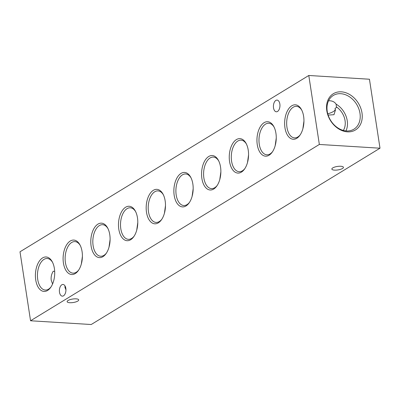 <?xml version="1.0" encoding="UTF-8"?>
<svg xmlns="http://www.w3.org/2000/svg" width="400" height="400" viewBox="0 0 400 400"><rect width="100%" height="100%" fill="white"/><g stroke="black" fill="none" stroke-linecap="round" stroke-linejoin="round"><path stroke-width="0.6" d="M275.84 100.425A5.855 3.26 -86.5 0 0 273.42 106.82A5.855 3.26 -86.5 0 0 276.325 111.785A5.855 3.26 -86.5 0 0 277.53 111.46A5.855 3.26 -86.5 0 0 279.95 105.06A5.855 3.26 -86.5 0 0 277.045 100.1A5.855 3.26 -86.5 0 0 275.84 100.425M61.815 284.79A5.855 3.26 -86.5 0 0 59.395 291.19A5.855 3.26 -86.5 0 0 62.3 296.15A5.855 3.26 -86.5 0 0 63.505 295.825A5.855 3.26 -86.5 0 0 65.93 289.43A5.855 3.26 -86.5 0 0 63.025 284.465A5.855 3.26 -86.5 0 0 61.815 284.79M65 285.91L64.925 287.255L65.935 289.84M118.805 229.185A17.265 9.62 -86.5 0 0 133.785 236.66A17.265 9.62 -86.5 0 0 137.465 217.79A17.265 9.62 -86.5 0 0 135.365 211.11A17.265 9.62 -86.5 0 0 123.565 208.96A17.265 9.62 -86.5 0 0 118.805 229.185M135.665 211.695A15.8 8.8 -86.5 0 0 130.5 207.805A15.8 8.8 -86.5 0 0 120.805 228.775A15.8 8.8 -86.5 0 0 128.55 239.335A15.8 8.8 -86.5 0 0 134.155 236.11M136.715 230.22L137.79 222.515M91.11 246.09A17.265 9.62 -86.5 0 0 106.095 253.565A17.265 9.62 -86.5 0 0 109.775 234.695A17.265 9.62 -86.5 0 0 107.675 228.015A17.265 9.62 -86.5 0 0 95.875 225.865A17.265 9.62 -86.5 0 0 91.11 246.09M107.97 228.605A15.8 8.8 -86.5 0 0 102.805 224.715A15.8 8.8 -86.5 0 0 93.115 245.68A15.8 8.8 -86.5 0 0 100.855 256.245A15.8 8.8 -86.5 0 0 106.46 253.02M109.02 247.125L110.1 239.425M63.42 262.995A17.265 9.62 -86.5 0 0 78.4 270.475A17.265 9.62 -86.5 0 0 82.08 251.6A17.265 9.62 -86.5 0 0 79.98 244.92A17.265 9.62 -86.5 0 0 68.18 242.775A17.265 9.62 -86.5 0 0 63.42 262.995M80.28 245.51A15.8 8.8 -86.5 0 0 75.115 241.62A15.8 8.8 -86.5 0 0 65.42 262.59A15.8 8.8 -86.5 0 0 73.165 273.15A15.8 8.8 -86.5 0 0 78.77 269.925M81.33 264.03L82.405 256.33M35.725 279.905A17.265 9.62 -86.5 0 0 50.71 287.38A17.265 9.62 -86.5 0 0 54.39 268.51A17.265 9.62 -86.5 0 0 52.29 261.83A17.265 9.62 -86.5 0 0 40.49 259.68A17.265 9.62 -86.5 0 0 35.725 279.905M52.585 262.415A15.8 8.8 -86.5 0 0 47.42 258.525A15.8 8.8 -86.5 0 0 37.73 279.495A15.8 8.8 -86.5 0 0 45.475 290.06A15.8 8.8 -86.5 0 0 51.075 286.835M52.57 283.985L51.21 280.155C50.83 277.05 51.5 274.075 53.22 271.235L54.68 271.41M257.265 144.65A17.265 9.62 -86.5 0 0 272.245 152.125A17.265 9.62 -86.5 0 0 275.93 133.255A17.265 9.62 -86.5 0 0 273.825 126.575A17.265 9.62 -86.5 0 0 262.025 124.425A17.265 9.62 -86.5 0 0 257.265 144.65M274.125 127.16A15.8 8.8 -86.5 0 0 268.96 123.27A15.8 8.8 -86.5 0 0 259.27 144.24A15.8 8.8 -86.5 0 0 267.01 154.805A15.8 8.8 -86.5 0 0 272.615 151.58M275.175 145.685L276.255 137.98M229.57 161.555A17.265 9.62 -86.5 0 0 244.555 169.03A17.265 9.62 -86.5 0 0 248.235 150.16A17.265 9.62 -86.5 0 0 246.135 143.48A17.265 9.62 -86.5 0 0 234.335 141.335A17.265 9.62 -86.5 0 0 229.57 161.555M246.435 144.07A15.8 8.8 -86.5 0 0 241.27 140.18A15.8 8.8 -86.5 0 0 231.575 161.145A15.8 8.8 -86.5 0 0 239.32 171.71A15.8 8.8 -86.5 0 0 244.925 168.485M247.485 162.59L248.56 154.89M201.88 178.46A17.265 9.62 -86.5 0 0 216.865 185.94A17.265 9.62 -86.5 0 0 220.545 167.065A17.265 9.62 -86.5 0 0 218.44 160.385A17.265 9.62 -86.5 0 0 206.645 158.24A17.265 9.62 -86.5 0 0 201.88 178.46M218.74 160.975A15.8 8.8 -86.5 0 0 213.575 157.085A15.8 8.8 -86.5 0 0 203.885 178.055A15.8 8.8 -86.5 0 0 211.625 188.615A15.8 8.8 -86.5 0 0 217.23 185.39M219.79 179.495L220.87 171.795M174.185 195.37A17.265 9.62 -86.5 0 0 189.17 202.845A17.265 9.62 -86.5 0 0 192.85 183.975A17.265 9.62 -86.5 0 0 190.75 177.295A17.265 9.62 -86.5 0 0 178.95 175.145A17.265 9.62 -86.5 0 0 174.185 195.37M191.05 177.885A15.8 8.8 -86.5 0 0 185.885 173.99A15.8 8.8 -86.5 0 0 176.19 194.96A15.8 8.8 -86.5 0 0 183.935 205.525A15.8 8.8 -86.5 0 0 189.54 202.3M192.1 196.405L193.175 188.7M284.955 127.74A17.265 9.62 -86.5 0 0 299.94 135.22A17.265 9.62 -86.5 0 0 303.62 116.345A17.265 9.62 -86.5 0 0 301.52 109.665A17.265 9.62 -86.5 0 0 289.72 107.52A17.265 9.62 -86.5 0 0 284.955 127.74M301.82 110.255A15.8 8.8 -86.5 0 0 296.655 106.365A15.8 8.8 -86.5 0 0 286.96 127.335A15.8 8.8 -86.5 0 0 294.705 137.895A15.8 8.8 -86.5 0 0 300.31 134.67M302.87 128.775L303.945 121.075M146.495 212.275A17.265 9.62 -86.5 0 0 161.48 219.755A17.265 9.62 -86.5 0 0 165.16 200.88A17.265 9.62 -86.5 0 0 163.06 194.2A17.265 9.62 -86.5 0 0 151.26 192.055A17.265 9.62 -86.5 0 0 146.495 212.275M163.355 194.79A15.8 8.8 -86.5 0 0 158.19 190.9A15.8 8.8 -86.5 0 0 148.5 211.87A15.8 8.8 -86.5 0 0 156.24 222.43A15.8 8.8 -86.5 0 0 161.845 219.205M164.405 213.31L165.485 205.61M77.77 301.08A5.855 1.765 -8.7 0 1 71.395 302.71A5.855 1.765 -8.7 0 1 67.13 301.665A5.855 1.765 -8.7 0 1 68.065 300.48A5.855 1.765 -8.7 0 1 74.44 298.85A5.855 1.765 -8.7 0 1 78.705 299.895A5.855 1.765 -8.7 0 1 77.77 301.08M342.49 168.495A5.855 1.765 -8.7 0 1 336.115 170.125A5.855 1.765 -8.7 0 1 331.85 169.08A5.855 1.765 -8.7 0 1 332.785 167.895A5.855 1.765 -8.7 0 1 339.16 166.265A5.855 1.765 -8.7 0 1 343.425 167.31A5.855 1.765 -8.7 0 1 342.49 168.495M326.8 110.755A21.23 16.425 58.6 0 0 347.46 131.85A21.23 16.425 58.6 0 0 361.99 112.93A21.23 16.425 58.6 0 0 341.335 91.835A21.23 16.425 58.6 0 0 326.8 110.755M327.225 111.315A19.765 15.295 58.6 0 0 353.42 129.475A19.765 15.295 58.6 0 0 359.985 113.34A19.765 15.295 58.6 0 0 349.26 96.655A19.765 15.295 58.6 0 0 332.835 95.76A19.765 15.295 58.6 0 0 327.225 111.315M343.35 130.44A16.45 12.73 58.6 0 0 345.055 120.61A16.45 12.73 58.6 0 0 336.405 106.905L336.11 104.155C334.83 102.175 332.835 101.055 330.135 100.79L328.545 100.825M345.945 130.915A19.09 14.77 58.6 0 0 347.24 120.745A19.09 14.77 58.6 0 0 336.11 104.155M335.315 109.29A12.82 3.86 -8.7 0 1 327.75 113.81M328.13 115.075L333.985 114.705L335.45 109.97L335.035 108.405L336.695 107.39L336.405 106.905M308.79 75.48L319.345 144.455L380 148.205L369.445 79.23L308.79 75.48L20 251.795L30.555 320.77L319.345 144.455M30.555 320.77L91.21 324.52L380 148.205"/></g></svg>

